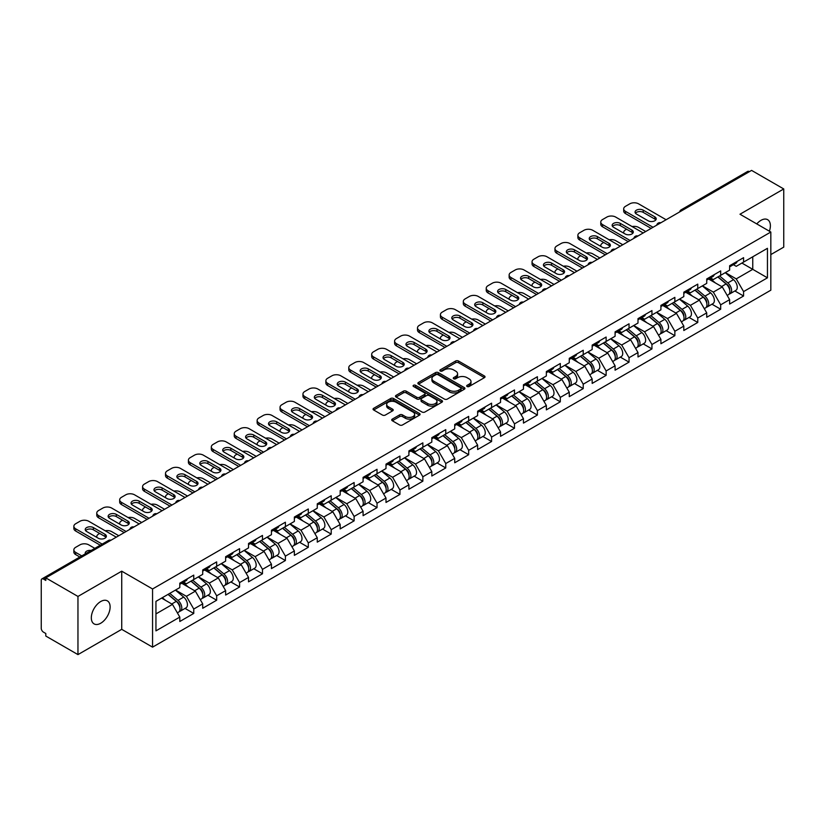 <?xml version="1.0" encoding="UTF-8"?>
<svg xmlns="http://www.w3.org/2000/svg" width="825" height="825" viewBox="0 0 825 825"><rect width="100%" height="100%" fill="white"/><g stroke="black" fill="none" stroke-linecap="round" stroke-linejoin="round"><path stroke-width="1.24" d="M467.094 386.492A1.423 0.825 0 0 0 469.116 386.492L484.43 377.654A2.042 1.176 0 0 0 485.028 376.819A2.042 1.176 0 0 0 484.43 375.983L458.483 361.01A2.042 1.176 0 0 0 455.606 361.01L440.282 369.847A1.423 0.825 0 0 0 439.869 370.435A1.423 0.825 0 0 0 440.282 371.013A1.423 0.825 0 0 0 442.303 371.013L444.283 369.868A6.528 3.764 0 0 1 453.513 369.868L455.678 371.116A6.528 3.764 0 0 1 457.586 373.787A6.528 3.764 0 0 1 455.678 376.448L453.688 377.592A1.423 0.825 0 0 0 453.276 378.17A1.423 0.825 0 0 0 453.688 378.757A1.423 0.825 0 0 0 455.709 378.757L457.689 377.613A6.528 3.764 0 0 1 466.919 377.613L469.085 378.861A6.528 3.764 0 0 1 470.993 381.521A6.528 3.764 0 0 1 469.085 384.182L467.094 385.327A1.423 0.825 0 0 0 466.682 385.914A1.423 0.825 0 0 0 467.094 386.492L467.094 385.327M100.722 601.528A13.293 7.673 -60 0 1 107.374 600.868A13.293 7.673 -60 0 1 109.405 611.521A13.293 7.673 -60 0 1 100.722 623.236A13.293 7.673 -60 0 1 94.081 623.896A13.293 7.673 -60 0 1 92.039 613.243A13.293 7.673 -60 0 1 100.722 601.528M756.773 223.915A13.293 7.673 -60 0 1 760.99 220.337A13.293 7.673 -60 0 1 767.632 219.677A13.293 7.673 -60 0 1 769.385 231.206M392.318 419.1A2.042 1.176 0 0 0 391.72 419.925A2.042 1.176 0 0 0 392.318 420.76L399.599 424.968A2.042 1.176 0 0 0 402.487 424.968L419.492 415.14A2.042 1.176 0 0 0 420.09 414.315A2.042 1.176 0 0 0 419.492 413.48L393.546 398.496A2.042 1.176 0 0 0 390.668 398.496L373.653 408.323A2.042 1.176 0 0 0 373.055 409.148A2.042 1.176 0 0 0 373.653 409.984L382.449 415.058A2.042 1.176 0 0 0 385.327 415.058L392.607 410.86A2.042 1.176 0 0 0 393.205 410.025A2.042 1.176 0 0 0 392.607 409.19L388.245 406.673A5.455 3.145 0 0 1 386.657 404.446A5.455 3.145 0 0 1 390.019 401.538A5.455 3.145 0 0 1 395.959 402.229L413.047 412.088A5.455 3.145 0 0 1 414.635 414.315A5.455 3.145 0 0 1 411.273 417.223A5.455 3.145 0 0 1 405.333 416.543L402.487 414.892A2.042 1.176 0 0 0 399.599 414.892L392.318 419.1L392.318 420.76M121.729 571.178L77.962 596.444L45.798 577.871L751.585 170.393L783.75 188.956L739.984 214.232L770.828 232.031L152.563 588.978L121.729 571.178L121.729 629.341L152.563 647.151L152.563 588.978M444.427 399.083A2.042 1.176 0 0 0 447.315 399.083L464.32 389.266A2.042 1.176 0 0 0 464.918 388.431A2.042 1.176 0 0 0 464.32 387.595L438.374 372.622A2.042 1.176 0 0 0 435.497 372.622L418.481 382.439A2.042 1.176 0 0 0 417.883 383.274A2.042 1.176 0 0 0 418.481 384.099L444.427 399.083M414.078 386.801A1.423 0.825 0 0 1 415.532 387.007L415.532 385.306L441.911 400.537A2.042 1.176 0 0 1 442.509 401.373A2.042 1.176 0 0 1 441.911 402.208L424.896 412.026A2.042 1.176 0 0 1 422.018 412.026L396.072 397.042L396.072 395.381A2.042 1.176 0 0 0 395.474 396.206A2.042 1.176 0 0 0 396.072 397.042M396.072 395.381L403.353 391.174A2.042 1.176 0 0 1 406.23 391.174L416.759 397.248A2.042 1.176 0 0 0 419.636 397.248L424.463 394.463A2.042 1.176 0 0 0 425.061 393.628A2.042 1.176 0 0 0 424.463 392.803L413.511 386.471A1.423 0.825 0 0 1 413.088 385.894A1.423 0.825 0 0 1 413.975 385.131A1.423 0.825 0 0 1 415.532 385.306M152.563 647.151L770.828 290.194L770.828 232.031M185.047 608.417L193.762 613.439L193.762 609.036L186.419 596.32L175.55 590.04M193.762 613.439L179.809 621.493L179.809 617.09L155.946 630.867L155.946 601.363L179.809 587.586L179.809 583.172L193.762 575.118L193.762 579.532L202.713 574.355L202.713 569.951L216.666 561.897L216.666 566.301L225.627 561.134L225.627 556.72L239.58 548.666L239.58 553.08L248.531 547.903L248.531 543.489L262.484 535.435L262.484 539.849L271.446 534.672L271.446 530.269L285.398 522.215L285.398 526.618L294.36 521.452L294.36 517.038L308.302 508.984L308.302 513.397L317.264 508.221L317.264 503.817L331.217 495.763L331.217 500.167L340.178 495L340.178 490.586L354.121 482.532L354.121 486.946L363.082 481.769L363.082 477.366L377.035 469.301L377.035 473.715L385.997 468.548L385.997 464.135L399.939 456.081L399.939 460.484L408.901 455.317L408.901 450.904L422.854 442.85L422.854 447.263L431.815 442.087L431.815 437.683L445.758 429.629L445.758 434.032L454.719 428.866L454.719 424.452L468.672 416.398L468.672 420.812L477.634 415.635L477.634 411.232L491.587 403.177L491.587 407.581L500.538 402.414L500.538 398.001L514.491 389.947L514.491 394.36L523.452 389.183L523.452 384.77L537.405 376.716L537.405 381.129L546.356 375.952L546.356 371.549L560.309 363.495L560.309 367.898L569.271 362.732L569.271 358.318L583.223 350.264L583.223 354.678L592.175 349.501L592.175 345.097L606.127 337.043L606.127 341.447L615.089 336.28L615.089 331.867L629.042 323.812L629.042 328.226L637.993 323.049L637.993 318.646L651.946 310.592L651.946 314.995L660.908 309.829L660.908 305.415L674.86 297.361L674.86 301.764L683.812 296.598L683.812 292.184L697.764 284.13L697.764 288.544L706.726 283.367L706.726 278.963L720.679 270.909L720.679 275.313L729.63 270.146L729.63 265.733L743.583 257.678L743.583 262.092L767.446 248.315L767.446 277.819L743.583 291.596L736.24 278.881L725.371 272.601M734.869 290.978L743.583 296L743.583 291.596M743.583 296L729.63 304.054L729.63 299.65L720.679 304.817L713.336 292.102L702.467 285.832M711.965 304.198L720.679 309.231L720.679 304.817M720.679 309.231L706.726 317.285L706.726 312.881L697.764 318.048L690.422 305.332L679.553 299.052M689.05 317.429L697.764 322.462L697.764 318.048M697.764 322.462L683.812 330.516L683.812 326.102L674.86 331.279L667.518 318.553L656.648 312.283M666.146 330.65L674.86 335.682L674.86 331.279M674.86 335.682L660.908 343.736L660.908 339.333L651.946 344.499L644.603 331.784L633.734 325.514M643.232 343.881L651.946 348.913L651.946 344.499M651.946 348.913L637.993 356.967L637.993 352.553L629.042 357.73L621.699 345.015L610.83 338.735M620.328 357.112L629.042 362.134L629.042 357.73M629.042 362.134L615.089 370.188L615.089 365.784L606.127 370.951L598.785 358.236L587.916 351.966M597.413 370.332L606.127 375.365L606.127 370.951M606.127 375.365L592.175 383.419L592.175 379.005L583.223 384.182L575.881 371.467L565.012 365.186M574.509 383.563L583.223 388.596L583.223 384.182M583.223 388.596L569.271 396.65L569.271 392.236L560.309 397.413L552.967 384.687L542.097 378.417M551.595 396.784L560.309 401.816L560.309 397.413M560.309 401.816L546.356 409.87L546.356 405.467L537.405 410.633L530.062 397.918L519.193 391.638M528.691 410.015L537.405 415.047L537.405 410.633M537.405 415.047L523.452 423.101L523.452 418.688L514.491 423.864L507.148 411.139L496.279 404.869M505.777 423.235L514.491 428.268L514.491 423.864M514.491 428.268L500.538 436.322L500.538 431.918L491.587 437.085L484.234 424.37L473.375 418.1M482.873 436.466L491.587 441.499L491.587 437.085M491.587 441.499L477.634 449.553L477.634 445.139L468.672 450.316L461.33 437.601L450.46 431.32M459.958 449.697L468.672 454.719L468.672 450.316M468.672 454.719L454.719 462.773L454.719 458.37L445.758 463.537L438.415 450.821L427.556 444.551M437.054 462.918L445.758 467.95L445.758 463.537M445.758 467.95L431.815 476.004L431.815 471.601L422.854 476.767L415.511 464.052L404.642 457.772M414.14 476.149L422.854 481.181L422.854 476.767M422.854 481.181L408.901 489.235L408.901 484.822L399.939 489.998L392.597 477.273L381.738 471.003M391.236 489.369L399.939 494.402L399.939 489.998M399.939 494.402L385.997 502.456L385.997 498.052L377.035 503.219L369.693 490.504L358.823 484.234M368.321 502.6L377.035 507.633L377.035 503.219M377.035 507.633L363.082 515.687L363.082 511.273L354.121 516.45L346.778 503.735L335.919 497.454M345.407 515.831L354.121 520.853L354.121 516.45M354.121 520.853L340.178 528.908L340.178 524.504L331.217 529.671L323.874 516.955L313.005 510.685M322.503 529.052L331.217 534.084L331.217 529.671M331.217 534.084L317.264 542.138L317.264 537.725L308.302 542.902L300.96 530.186L290.101 523.906M299.588 542.283L308.302 547.305L308.302 542.902M308.302 547.305L294.36 555.369L294.36 550.956L285.398 556.132L278.056 543.407L267.187 537.137M276.684 555.503L285.398 560.536L285.398 556.132M285.398 560.536L271.446 568.59L271.446 564.187L262.484 569.353L255.142 556.638L244.272 550.357M253.77 568.734L262.484 573.767L262.484 569.353M262.484 573.767L248.531 581.821L248.531 577.407L239.58 582.584L232.237 569.858L221.368 563.588M230.866 581.955L239.58 586.988L239.58 582.584M239.58 586.988L225.627 595.042L225.627 590.638L216.666 595.805L209.323 583.089L198.454 576.819M207.952 595.186L216.666 600.218L216.666 595.805M216.666 600.218L202.713 608.273L202.713 603.859L193.762 609.036M183.573 582.13L186.419 583.77L193.762 579.532M186.419 596.32L195.37 591.143L181.665 583.234M202.713 603.859L195.37 591.143M206.487 568.899L209.323 570.539L216.666 566.301M209.323 583.089L218.285 577.923L204.579 570.003M225.627 590.638L218.285 577.923M229.391 555.679L232.237 557.318L239.58 553.08M232.237 569.858L241.189 564.692L227.483 556.782M248.531 577.407L241.189 564.692M252.306 542.448L255.142 544.087L262.484 539.849M255.142 556.638L264.103 551.461L250.398 543.551M271.446 564.187L264.103 551.461M275.22 529.227L278.056 530.857L285.398 526.618M278.056 543.407L287.007 538.24L273.302 530.32M294.36 550.956L287.007 538.24M298.124 515.996L300.96 517.636L308.302 513.397M300.96 530.186L309.922 525.009L296.216 517.1M317.264 537.725L309.922 525.009M321.038 502.765L323.874 504.405L331.217 500.167M323.874 516.955L332.836 511.789L319.12 503.869M340.178 524.504L332.836 511.789M343.942 489.545L346.778 491.184L354.121 486.946M346.778 503.735L355.74 498.558L342.035 490.648M363.082 511.273L355.74 498.558M366.857 476.314L369.693 477.953L377.035 473.715M369.693 490.504L378.654 485.327L364.939 477.417M385.997 498.052L378.654 485.327M389.761 463.093L392.597 464.733L399.939 460.484M392.597 477.273L401.558 472.106L387.853 464.197M408.901 484.822L401.558 472.106M412.675 449.862L415.511 451.502L422.854 447.263M415.511 464.052L424.473 458.875L410.767 450.966M431.815 471.601L424.473 458.875M435.579 436.631L438.415 438.271L445.758 434.032M438.415 450.821L447.377 445.655L433.672 437.735M454.719 458.37L447.377 445.655M458.494 423.411L461.33 425.05L468.672 420.812M461.33 437.601L470.291 432.424L456.586 424.514M477.634 445.139L470.291 432.424M481.398 410.18L484.234 411.819L491.587 407.581M484.234 424.37L493.195 419.203L479.49 411.283M500.538 431.918L493.195 419.203M504.312 396.959L507.148 398.599L514.491 394.36M507.148 411.139L516.11 405.972L502.404 398.062M523.452 418.688L516.11 405.972M527.216 383.728L530.062 385.368L537.405 381.129M530.062 397.918L539.014 392.741L525.308 384.832M546.356 405.467L539.014 392.741M550.131 370.507L552.967 372.137L560.309 367.898M552.967 384.687L561.928 379.521L548.223 371.601M569.271 392.236L561.928 379.521M573.035 357.277L575.881 358.916L583.223 354.678M575.881 371.467L584.832 366.29L571.127 358.38M592.175 379.005L584.832 366.29M595.949 344.046L598.785 345.685L606.127 341.447M598.785 358.236L607.747 353.069L594.041 345.149M615.089 365.784L607.747 353.069M618.853 330.825L621.699 332.465L629.042 328.226M621.699 345.015L630.651 339.838L616.945 331.928M637.993 352.553L630.651 339.838M641.768 317.594L644.603 319.234L651.946 314.995M644.603 331.784L653.565 326.607L639.86 318.698M660.908 339.333L653.565 326.607M664.672 304.373L667.518 306.013L674.86 301.764M667.518 318.553L676.469 313.387L662.764 305.477M683.812 326.102L676.469 313.387M687.586 291.142L690.422 292.782L697.764 288.544M690.422 305.332L699.383 300.156L685.678 292.246M706.726 312.881L699.383 300.156M710.49 277.912L713.336 279.551L720.679 275.313M713.336 292.102L722.288 286.935L708.582 279.015M729.63 299.65L722.288 286.935M749.389 171.662L682.863 210.076M681.924 210.612A3.114 1.794 120 0 1 682.718 209.983A3.114 1.794 60 0 0 681.151 209.839L747.677 171.425A3.114 1.794 60 0 1 749.234 171.579M733.404 264.691L736.24 266.331L743.583 262.092M736.24 278.881L752.761 269.342L752.761 256.792L767.446 248.315M741.892 263.062L767.446 277.819M770.828 254.585L783.75 247.129L783.75 188.956M77.962 596.444L77.962 654.607L45.798 636.044L45.798 633.497L43.457 632.136A3.114 1.794 -120 0 1 41.25 628.32L41.25 580.336A3.114 1.794 -120 0 1 41.9 578.903A3.114 1.794 -120 0 1 43.457 579.057L45.798 580.418L45.798 577.871M77.962 654.607L121.729 629.341M155.946 613.913L172.466 604.374L161.597 598.094M179.809 617.09L172.466 604.374M467.672 386.698L469.085 385.883A6.528 3.764 0 0 0 470.993 383.223L470.993 381.521M457.586 373.787L457.586 375.478A6.528 3.764 0 0 1 455.678 378.139L454.266 378.953M484.43 375.983L484.43 377.654L458.483 362.701A2.042 1.176 0 0 0 455.606 362.701L440.859 371.219M464.3 389.276L438.374 374.313A2.042 1.176 0 0 0 435.497 374.313L418.512 384.12M460.721 389.008A1.423 0.825 0 0 0 461.134 388.431A1.423 0.825 0 0 0 460.721 387.843L437.941 374.694A1.423 0.825 0 0 0 435.93 374.694L433.837 375.901A6.528 3.764 0 0 0 431.929 378.572A6.528 3.764 0 0 0 433.837 381.233L449.408 390.215A6.528 3.764 0 0 0 458.628 390.215L460.721 389.008L460.721 390.71A1.423 0.825 0 0 0 461.134 390.122L461.134 388.431M431.929 378.572L431.929 380.263A6.528 3.764 0 0 0 433.837 382.924L433.837 381.233M460.721 390.71L458.628 391.916A6.528 3.764 0 0 1 449.408 391.916L433.837 382.924M396.093 397.062L403.353 392.875L403.353 391.174M425.061 393.628L425.061 395.33A2.042 1.176 0 0 1 424.463 396.155L419.636 398.949A2.042 1.176 0 0 1 416.759 398.949L406.23 392.875A2.042 1.176 0 0 0 403.353 392.875M415.532 387.007L441.88 402.218M427.67 403.559A5.455 3.145 0 0 0 433.62 404.24A5.455 3.145 0 0 0 436.982 401.332A5.455 3.145 0 0 0 435.383 399.104L429.371 395.629A2.042 1.176 0 0 0 426.484 395.629L421.657 398.413A2.042 1.176 0 0 0 421.059 399.248A2.042 1.176 0 0 0 421.657 400.084L427.67 403.559L427.67 405.25A5.455 3.145 0 0 0 433.62 405.931A5.455 3.145 0 0 0 436.982 403.023L436.982 401.332M421.059 399.248L421.059 400.94A2.042 1.176 0 0 0 421.657 401.775L421.657 400.084M427.67 405.25L421.657 401.775M414.635 414.315L414.635 416.006A5.455 3.145 0 0 1 411.273 418.914A5.455 3.145 0 0 1 405.333 418.234L402.487 416.594A2.042 1.176 0 0 0 399.599 416.594L392.349 420.781M386.657 404.446L386.657 406.147A5.455 3.145 0 0 0 388.245 408.375L388.245 406.673M392.607 409.19L392.607 410.86L388.245 408.375M419.461 415.161L393.546 400.197A2.042 1.176 0 0 0 390.668 400.197L373.684 410.004M727.887 285.244L726.856 284.656M729.197 293.978A6.858 3.96 -120 0 0 730.197 293.669A6.858 3.96 -120 0 0 731.424 288.884A6.858 3.96 -120 0 0 727.856 282.913L719.596 275.942M730.197 293.669L735.848 290.41A6.858 3.96 -120 0 0 737.086 285.615A6.858 3.96 -120 0 0 733.518 279.654L725.247 272.673M717.998 276.86L727.433 284.811A4.156 2.403 60 0 1 729.671 289.936M645.707 231.526L638.581 227.411A6.229 3.599 0 0 0 632.115 226.566M626.618 229.237L625.515 229.876A6.229 3.599 0 0 0 623.69 232.413A6.229 3.599 0 0 0 623.855 233.238M727.186 295.412L728.434 294.69A6.858 3.96 -120 0 0 729.671 289.905A6.858 3.96 -120 0 0 726.093 283.934L717.833 276.963M715.45 282.985L709.871 278.272M635.456 213.211A4.775 2.753 180 0 1 643.211 212.365L654.813 219.058A4.775 2.753 180 0 1 655.813 219.904M651.142 228.391L625.515 213.593A6.229 3.599 180 0 1 623.69 211.045L623.69 208.849A6.229 3.599 0 0 0 625.515 211.386L625.515 213.593M731.476 264.67A6.858 3.96 60 0 1 730.197 266.537A6.858 3.96 60 0 1 729.63 266.774M737.127 261.412A6.858 3.96 60 0 1 735.848 263.278L730.197 266.537M623.69 208.849A6.229 3.599 0 0 1 625.515 206.302L629.774 203.837A6.229 3.599 0 0 1 638.581 203.837L666.115 219.739M653.049 227.287L625.515 211.386M643.211 210.158L654.813 216.851A4.775 2.753 180 0 1 656.215 218.811A4.775 2.753 180 0 1 653.266 221.358A4.775 2.753 180 0 1 648.058 220.76L636.457 214.057A4.775 2.753 180 0 1 635.054 212.108A4.775 2.753 180 0 1 638.003 209.56A4.775 2.753 180 0 1 643.211 210.158L643.211 212.365M704.973 298.475L703.952 297.877M706.293 307.209A6.858 3.96 -120 0 0 707.283 306.9A6.858 3.96 -120 0 0 708.52 302.115A6.858 3.96 -120 0 0 704.952 296.144L696.682 289.162M707.283 306.9L712.944 303.631A6.858 3.96 -120 0 0 714.172 298.846A6.858 3.96 -120 0 0 710.603 292.875L702.343 285.904M695.093 290.091L704.519 298.042A4.156 2.403 60 0 1 706.767 303.157M622.792 244.747L615.677 240.642A6.229 3.599 0 0 0 609.211 239.786M603.704 242.457L602.601 243.097A6.229 3.599 0 0 0 600.775 245.644A6.229 3.599 0 0 0 600.94 246.458M704.282 308.632L705.53 307.921A6.858 3.96 -120 0 0 706.757 303.126A6.858 3.96 -120 0 0 703.189 297.155L694.918 290.183M692.536 296.206L686.957 291.503M682.069 311.695L681.038 311.108M683.378 320.44A6.858 3.96 -120 0 0 684.379 320.131A6.858 3.96 -120 0 0 685.606 315.336A6.858 3.96 -120 0 0 682.038 309.365L673.778 302.393M684.379 320.131L690.03 316.862A6.858 3.96 -120 0 0 691.268 312.077A6.858 3.96 -120 0 0 687.699 306.106L679.429 299.124M672.179 303.311L681.615 311.262A4.156 2.403 60 0 1 683.853 316.387M599.888 257.978L592.762 253.863A6.229 3.599 0 0 0 586.297 253.017M580.8 255.688L579.697 256.327A6.229 3.599 0 0 0 577.871 258.864A6.229 3.599 0 0 0 578.036 259.689M681.368 321.863L682.615 321.142A6.858 3.96 -120 0 0 683.842 316.357A6.858 3.96 -120 0 0 680.274 310.386L672.014 303.414M669.632 309.437L664.053 304.724M659.154 324.926L658.133 324.328M660.474 333.661A6.858 3.96 -120 0 0 661.464 333.352A6.858 3.96 -120 0 0 662.702 328.567A6.858 3.96 -120 0 0 659.134 322.596L650.863 315.624M661.464 333.352L667.126 330.093A6.858 3.96 -120 0 0 668.353 325.298A6.858 3.96 -120 0 0 664.785 319.327L656.525 312.355M649.275 316.542L658.701 324.493A4.156 2.403 60 0 1 660.949 329.608M576.974 271.208L569.858 267.094A6.229 3.599 0 0 0 563.393 266.238M557.886 268.919L556.782 269.548A6.229 3.599 0 0 0 554.957 272.095A6.229 3.599 0 0 0 555.122 272.92M658.453 335.094L659.711 334.373A6.858 3.96 -120 0 0 660.938 329.577A6.858 3.96 -120 0 0 657.37 323.606L649.1 316.635M646.717 322.657L641.138 317.955M636.25 338.147L635.219 337.559M637.56 346.892A6.858 3.96 -120 0 0 638.56 346.582A6.858 3.96 -120 0 0 639.788 341.787A6.858 3.96 -120 0 0 636.219 335.816L627.959 328.845M638.56 346.582L644.212 343.313A6.858 3.96 -120 0 0 645.449 338.528A6.858 3.96 -120 0 0 641.871 332.558L633.61 325.586M626.361 329.763L635.797 337.724A4.156 2.403 60 0 1 638.034 342.839M554.07 284.429L546.944 280.314A6.229 3.599 0 0 0 540.478 279.469M534.982 282.14L533.878 282.779A6.229 3.599 0 0 0 532.053 285.316A6.229 3.599 0 0 0 532.218 286.141M635.549 348.315L636.797 347.593A6.858 3.96 -120 0 0 638.024 342.808A6.858 3.96 -120 0 0 634.456 336.837L626.196 329.866M623.813 335.888L618.234 331.186M613.336 351.378L612.315 350.78M614.656 360.113A6.858 3.96 -120 0 0 615.646 359.803A6.858 3.96 -120 0 0 616.883 355.018A6.858 3.96 -120 0 0 613.315 349.047L605.045 342.076M615.646 359.803L621.308 356.544A6.858 3.96 -120 0 0 622.535 351.749A6.858 3.96 -120 0 0 618.967 345.778L610.696 338.807M603.457 342.994L612.882 350.945A4.156 2.403 60 0 1 615.13 356.06M531.156 297.66L524.04 293.545A6.229 3.599 0 0 0 517.574 292.689M512.067 295.371L510.964 296A6.229 3.599 0 0 0 509.138 298.547A6.229 3.599 0 0 0 509.303 299.372M612.635 361.546L613.882 360.824A6.858 3.96 -120 0 0 615.12 356.039A6.858 3.96 -120 0 0 611.552 350.068L603.281 343.087M600.899 349.119L595.32 344.407M612.542 226.442A4.775 2.753 180 0 1 620.297 225.586L631.898 232.289A4.775 2.753 180 0 1 632.899 233.135M628.227 241.612L602.601 226.823A6.229 3.599 180 0 1 600.775 224.276L600.775 222.069A6.229 3.599 0 0 0 602.601 224.617L602.601 226.823M708.562 277.901A6.858 3.96 60 0 1 707.283 279.768A6.858 3.96 60 0 1 706.726 280.005M714.213 274.632A6.858 3.96 60 0 1 712.944 276.499L707.283 279.768M600.775 222.069A6.229 3.599 0 0 1 602.601 219.522L606.86 217.068A6.229 3.599 0 0 1 615.677 217.068L643.211 232.97M630.135 240.508L602.601 224.617M620.297 223.389L631.898 230.082A4.775 2.753 180 0 1 633.301 232.031A4.775 2.753 180 0 1 630.352 234.578A4.775 2.753 180 0 1 625.144 233.98L613.542 227.287A4.775 2.753 180 0 1 612.15 225.338A4.775 2.753 180 0 1 615.099 222.791A4.775 2.753 180 0 1 620.297 223.389L620.297 225.586M589.638 239.662A4.775 2.753 180 0 1 597.393 238.817L608.994 245.51A4.775 2.753 180 0 1 609.995 246.366M605.323 254.843L579.697 240.044A6.229 3.599 180 0 1 577.871 237.497L577.871 235.3A6.229 3.599 0 0 0 579.697 237.837L579.697 240.044M685.658 291.122A6.858 3.96 60 0 1 684.379 292.999A6.858 3.96 60 0 1 683.812 293.226M691.309 287.863A6.858 3.96 60 0 1 690.03 289.73L684.379 292.999M577.871 235.3A6.229 3.599 0 0 1 579.697 232.753L583.956 230.299A6.229 3.599 0 0 1 592.762 230.299L620.297 246.19M607.231 253.739L579.697 237.837M597.393 236.61L608.994 243.313A4.775 2.753 180 0 1 610.387 245.262A4.775 2.753 180 0 1 607.447 247.809A4.775 2.753 180 0 1 602.24 247.211L590.638 240.508A4.775 2.753 180 0 1 589.236 238.559A4.775 2.753 180 0 1 592.185 236.012A4.775 2.753 180 0 1 597.393 236.61L597.393 238.817M566.723 252.893A4.775 2.753 180 0 1 574.478 252.037L586.08 258.741A4.775 2.753 180 0 1 587.08 259.586M582.409 268.063L556.782 253.275A6.229 3.599 180 0 1 554.957 250.728L554.957 248.521A6.229 3.599 0 0 0 556.782 251.068L556.782 253.275M662.743 304.353A6.858 3.96 60 0 1 661.464 306.219A6.858 3.96 60 0 1 660.908 306.457M668.394 301.094A6.858 3.96 60 0 1 667.126 302.961L661.464 306.219M554.957 248.521A6.229 3.599 0 0 1 556.782 245.984L561.041 243.519A6.229 3.599 0 0 1 569.858 243.519L597.393 259.421M584.317 266.96L556.782 251.068M574.478 249.841L586.08 256.534A4.775 2.753 180 0 1 587.482 258.483A4.775 2.753 180 0 1 584.533 261.03A4.775 2.753 180 0 1 579.325 260.432L567.724 253.739A4.775 2.753 180 0 1 566.332 251.79A4.775 2.753 180 0 1 569.271 249.243A4.775 2.753 180 0 1 574.478 249.841L574.478 252.037M543.819 266.114A4.775 2.753 180 0 1 551.574 265.268L563.176 271.972A4.775 2.753 180 0 1 564.176 272.817M559.505 281.294L533.878 266.496A6.229 3.599 180 0 1 532.053 263.959L532.053 261.752A6.229 3.599 0 0 0 533.878 264.289L533.878 266.496M639.839 317.584A6.858 3.96 60 0 1 638.56 319.45A6.858 3.96 60 0 1 637.993 319.677M645.49 314.315A6.858 3.96 60 0 1 644.212 316.181L638.56 319.45M532.053 261.752A6.229 3.599 0 0 1 533.878 259.205L538.137 256.75A6.229 3.599 0 0 1 546.944 256.75L574.478 272.642M561.413 280.191L533.878 264.289M551.574 263.062L563.176 269.765A4.775 2.753 180 0 1 564.568 271.714A4.775 2.753 180 0 1 561.619 274.261A4.775 2.753 180 0 1 556.421 273.663L544.82 266.96A4.775 2.753 180 0 1 543.417 265.011A4.775 2.753 180 0 1 546.367 262.463A4.775 2.753 180 0 1 551.574 263.062L551.574 265.268M520.905 279.345A4.775 2.753 180 0 1 528.66 278.499L540.262 285.192A4.775 2.753 180 0 1 541.262 286.038M536.59 294.525L510.964 279.727A6.229 3.599 180 0 1 509.138 277.179L509.138 274.972A6.229 3.599 0 0 0 510.964 277.52L510.964 279.727M616.925 330.804A6.858 3.96 60 0 1 615.646 332.671A6.858 3.96 60 0 1 615.089 332.908M622.576 327.546A6.858 3.96 60 0 1 621.308 329.412L615.646 332.671M509.138 274.972A6.229 3.599 0 0 1 510.964 272.436L515.223 269.971A6.229 3.599 0 0 1 524.04 269.971L551.574 285.873M538.498 293.422L510.964 277.52M528.66 276.293L540.262 282.985A4.775 2.753 180 0 1 541.664 284.934A4.775 2.753 180 0 1 538.715 287.492A4.775 2.753 180 0 1 533.507 286.894L521.905 280.191A4.775 2.753 180 0 1 520.513 278.242A4.775 2.753 180 0 1 523.452 275.694A4.775 2.753 180 0 1 528.66 276.293L528.66 278.499M590.432 364.609L589.401 364.011M591.742 373.343A6.858 3.96 -120 0 0 592.742 373.034A6.858 3.96 -120 0 0 593.969 368.239A6.858 3.96 -120 0 0 590.401 362.278L582.141 355.297M592.742 373.034L598.393 369.765A6.858 3.96 -120 0 0 599.631 364.98A6.858 3.96 -120 0 0 596.052 359.009L587.792 352.038M580.542 356.214L589.978 364.176A4.156 2.403 60 0 1 592.216 369.291M508.252 310.881L501.126 306.776A6.229 3.599 0 0 0 494.66 305.92M489.163 308.591L488.06 309.231A6.229 3.599 0 0 0 486.234 311.778A6.229 3.599 0 0 0 486.399 312.593M589.731 374.767L590.978 374.055A6.858 3.96 -120 0 0 592.206 369.26A6.858 3.96 -120 0 0 588.637 363.289L580.377 356.317M577.995 362.34L572.416 357.637M498.001 292.566A4.775 2.753 180 0 1 505.756 291.72L517.357 298.423A4.775 2.753 180 0 1 518.358 299.269M513.686 307.746L488.06 292.947A6.229 3.599 180 0 1 486.234 290.41L486.234 288.203A6.229 3.599 0 0 0 488.06 290.751L488.06 292.947M594.021 344.035A6.858 3.96 60 0 1 592.742 345.902A6.858 3.96 60 0 1 592.175 346.129M599.672 340.766A6.858 3.96 60 0 1 598.393 342.633L592.742 345.902M486.234 288.203A6.229 3.599 0 0 1 488.06 285.656L492.319 283.202A6.229 3.599 0 0 1 501.126 283.202L528.66 299.093M515.594 306.642L488.06 290.751M505.756 289.513L517.357 296.216A4.775 2.753 180 0 1 518.75 298.165A4.775 2.753 180 0 1 515.8 300.713A4.775 2.753 180 0 1 510.603 300.114L499.001 293.422A4.775 2.753 180 0 1 497.599 291.472A4.775 2.753 180 0 1 500.548 288.915A4.775 2.753 180 0 1 505.756 289.513L505.756 291.72M567.518 377.829L566.497 377.242M568.837 386.564A6.858 3.96 -120 0 0 569.827 386.255A6.858 3.96 -120 0 0 571.065 381.47A6.858 3.96 -120 0 0 567.497 375.499L559.226 368.528M569.827 386.255L575.489 382.996A6.858 3.96 -120 0 0 576.716 378.211A6.858 3.96 -120 0 0 573.148 372.24L564.877 365.258M557.638 369.445L567.064 377.396A4.156 2.403 60 0 1 569.312 382.522M485.337 324.112L478.222 319.997A6.229 3.599 0 0 0 471.756 319.151M466.249 321.822L465.145 322.462A6.229 3.599 0 0 0 463.32 324.998A6.229 3.599 0 0 0 463.485 325.823M566.816 387.998L568.064 387.276A6.858 3.96 -120 0 0 569.302 382.491A6.858 3.96 -120 0 0 565.733 376.52L557.463 369.548M555.081 375.571L549.502 370.858M475.087 305.797A4.775 2.753 180 0 1 482.842 304.951L494.443 311.644A4.775 2.753 180 0 1 495.443 312.5M490.772 320.977L465.145 306.178A6.229 3.599 180 0 1 463.32 303.631L463.32 301.434A6.229 3.599 0 0 0 465.145 303.971L465.145 306.178M571.106 357.256A6.858 3.96 60 0 1 569.827 359.123A6.858 3.96 60 0 1 569.271 359.36M576.757 353.997A6.858 3.96 60 0 1 575.489 355.864L569.827 359.123M463.32 301.434A6.229 3.599 0 0 1 465.145 298.887L469.404 296.433A6.229 3.599 0 0 1 478.222 296.433L505.756 312.324M492.68 319.873L465.145 303.971M482.842 302.744L494.443 309.447A4.775 2.753 180 0 1 495.846 311.396A4.775 2.753 180 0 1 492.896 313.943A4.775 2.753 180 0 1 487.688 313.345L476.087 306.642A4.775 2.753 180 0 1 474.684 304.693A4.775 2.753 180 0 1 477.634 302.146A4.775 2.753 180 0 1 482.842 302.744L482.842 304.951M544.613 391.06L543.582 390.462M545.923 399.795A6.858 3.96 -120 0 0 546.923 399.486A6.858 3.96 -120 0 0 548.151 394.701A6.858 3.96 -120 0 0 544.583 388.73L536.322 381.758M546.923 399.486L552.575 396.217A6.858 3.96 -120 0 0 553.812 391.432A6.858 3.96 -120 0 0 550.234 385.461L541.973 378.489M534.724 382.676L544.16 390.627A4.156 2.403 60 0 1 546.398 395.742M462.433 337.332L455.307 333.228A6.229 3.599 0 0 0 448.841 332.372M443.345 335.043L442.241 335.682A6.229 3.599 0 0 0 440.416 338.229A6.229 3.599 0 0 0 440.581 339.054M543.912 401.228L545.16 400.507A6.858 3.96 -120 0 0 546.387 395.711A6.858 3.96 -120 0 0 542.819 389.74L534.559 382.769M532.177 388.792L526.597 384.089M452.183 319.028A4.775 2.753 180 0 1 459.938 318.172L471.539 324.875A4.775 2.753 180 0 1 472.539 325.72M467.868 334.197L442.241 319.409A6.229 3.599 180 0 1 440.416 316.862L440.416 314.655A6.229 3.599 0 0 0 442.241 317.202L442.241 319.409M548.202 370.487A6.858 3.96 60 0 1 546.923 372.353A6.858 3.96 60 0 1 546.356 372.591M553.853 367.218A6.858 3.96 60 0 1 552.575 369.095L546.923 372.353M440.416 314.655A6.229 3.599 0 0 1 442.241 312.118L446.5 309.653A6.229 3.599 0 0 1 455.307 309.653L482.842 325.555M469.776 333.094L442.241 317.202M459.938 315.975L471.539 322.668A4.775 2.753 180 0 1 472.931 324.617A4.775 2.753 180 0 1 469.982 327.164A4.775 2.753 180 0 1 464.784 326.566L453.183 319.873A4.775 2.753 180 0 1 451.78 317.924A4.775 2.753 180 0 1 454.73 315.377A4.775 2.753 180 0 1 459.938 315.975L459.938 318.172M521.699 404.281L520.678 403.693M523.019 413.026A6.858 3.96 -120 0 0 524.009 412.717A6.858 3.96 -120 0 0 525.247 407.921A6.858 3.96 -120 0 0 521.678 401.95L513.408 394.979M524.009 412.717L529.671 409.448A6.858 3.96 -120 0 0 530.898 404.662A6.858 3.96 -120 0 0 527.33 398.692L519.059 391.72M511.82 395.897L521.245 403.858A4.156 2.403 60 0 1 523.483 408.973M439.519 350.563L432.403 346.448A6.229 3.599 0 0 0 425.937 345.603M420.43 348.274L419.327 348.913A6.229 3.599 0 0 0 417.502 351.45A6.229 3.599 0 0 0 417.667 352.275M520.998 414.449L522.246 413.727A6.858 3.96 -120 0 0 523.483 408.942A6.858 3.96 -120 0 0 519.915 402.971L511.644 396M509.262 402.022L503.683 397.32M429.268 332.248A4.775 2.753 180 0 1 437.023 331.403L448.625 338.095A4.775 2.753 180 0 1 449.625 338.951M444.953 347.428L419.327 332.63A6.229 3.599 180 0 1 417.502 330.093L417.502 327.886A6.229 3.599 0 0 0 419.327 330.423L419.327 332.63M525.288 383.718A6.858 3.96 60 0 1 524.009 385.584A6.858 3.96 60 0 1 523.452 385.811M530.939 380.449A6.858 3.96 60 0 1 529.671 382.315L524.009 385.584M417.502 327.886A6.229 3.599 0 0 1 419.327 325.339L423.586 322.884A6.229 3.599 0 0 1 432.403 322.884L459.938 338.776M446.861 346.325L419.327 330.423M437.023 329.196L448.625 335.899A4.775 2.753 180 0 1 450.027 337.848A4.775 2.753 180 0 1 447.078 340.395A4.775 2.753 180 0 1 441.87 339.797L430.268 333.094A4.775 2.753 180 0 1 428.866 331.145A4.775 2.753 180 0 1 431.815 328.597A4.775 2.753 180 0 1 437.023 329.196L437.023 331.403M498.795 417.512L497.764 416.914M500.105 426.247A6.858 3.96 -120 0 0 501.105 425.937A6.858 3.96 -120 0 0 502.332 421.152A6.858 3.96 -120 0 0 498.764 415.181L490.504 408.21M501.105 425.937L506.756 422.678A6.858 3.96 -120 0 0 507.983 417.883A6.858 3.96 -120 0 0 504.415 411.912L496.155 404.941M488.905 409.128L498.341 417.079A4.156 2.403 60 0 1 500.579 422.194M416.615 363.794L409.489 359.679A6.229 3.599 0 0 0 403.023 358.823M397.516 361.505L396.423 362.134A6.229 3.599 0 0 0 394.597 364.681A6.229 3.599 0 0 0 394.762 365.506M498.094 427.68L499.342 426.958A6.858 3.96 -120 0 0 500.569 422.163A6.858 3.96 -120 0 0 497.001 416.202L488.74 409.221M486.358 415.243L480.779 410.541M406.364 345.479A4.775 2.753 180 0 1 414.119 344.633L425.721 351.326A4.775 2.753 180 0 1 426.721 352.172M422.049 360.649L396.423 345.861A6.229 3.599 180 0 1 394.597 343.313L394.597 341.107A6.229 3.599 0 0 0 396.423 343.654L396.423 345.861M502.373 396.938A6.858 3.96 60 0 1 501.105 398.805A6.858 3.96 60 0 1 500.538 399.042M508.035 393.68A6.858 3.96 60 0 1 506.756 395.546L501.105 398.805M394.597 341.107A6.229 3.599 0 0 1 396.423 338.57L400.682 336.105A6.229 3.599 0 0 1 409.489 336.105L437.023 352.007M423.957 359.556L396.423 343.654M414.119 342.427L425.721 349.119A4.775 2.753 180 0 1 427.113 351.068A4.775 2.753 180 0 1 424.163 353.616A4.775 2.753 180 0 1 418.966 353.017L407.364 346.325A4.775 2.753 180 0 1 405.962 344.376A4.775 2.753 180 0 1 408.911 341.828A4.775 2.753 180 0 1 414.119 342.427L414.119 344.633M475.881 430.743L474.86 430.145M477.201 439.478A6.858 3.96 -120 0 0 478.191 439.168A6.858 3.96 -120 0 0 479.428 434.373A6.858 3.96 -120 0 0 475.86 428.402L467.589 421.431M478.191 439.168L483.852 435.899A6.858 3.96 -120 0 0 485.079 431.114A6.858 3.96 -120 0 0 481.511 425.143L473.241 418.172M466.001 422.348L475.427 430.31A4.156 2.403 60 0 1 477.665 435.425M393.7 377.015L386.585 372.9A6.229 3.599 0 0 0 380.108 372.054M374.612 374.725L373.508 375.365A6.229 3.599 0 0 0 371.683 377.912A6.229 3.599 0 0 0 371.848 378.727M475.179 440.901L476.427 440.179A6.858 3.96 -120 0 0 477.665 435.394A6.858 3.96 -120 0 0 474.097 429.423L465.826 422.452M463.444 428.474L457.865 423.772M383.45 358.7A4.775 2.753 180 0 1 391.205 357.854L402.806 364.557A4.775 2.753 180 0 1 403.807 365.403M399.135 373.88L373.508 359.081A6.229 3.599 180 0 1 371.683 356.544L371.683 354.338A6.229 3.599 0 0 0 373.508 356.885L373.508 359.081M479.469 410.169A6.858 3.96 60 0 1 478.191 412.036A6.858 3.96 60 0 1 477.634 412.263M485.121 406.9A6.858 3.96 60 0 1 483.852 408.767L478.191 412.036M371.683 354.338A6.229 3.599 0 0 1 373.508 351.79L377.767 349.336A6.229 3.599 0 0 1 386.585 349.336L414.119 365.228M401.043 372.776L373.508 356.885M391.205 355.647L402.806 362.35A4.775 2.753 180 0 1 404.209 364.299A4.775 2.753 180 0 1 401.259 366.847A4.775 2.753 180 0 1 396.052 366.248L384.45 359.556A4.775 2.753 180 0 1 383.048 357.596A4.775 2.753 180 0 1 385.997 355.049A4.775 2.753 180 0 1 391.205 355.647L391.205 357.854M452.977 443.963L451.945 443.376M454.286 452.698A6.858 3.96 -120 0 0 455.287 452.389A6.858 3.96 -120 0 0 456.514 447.604A6.858 3.96 -120 0 0 452.946 441.633L444.685 434.662M455.287 452.389L460.938 449.13A6.858 3.96 -120 0 0 462.165 444.335A6.858 3.96 -120 0 0 458.597 438.364L450.337 431.392M443.087 435.579L452.512 443.53A4.156 2.403 60 0 1 454.761 448.656M370.796 390.246L363.67 386.131A6.229 3.599 0 0 0 357.204 385.285M351.698 387.956L350.604 388.596A6.229 3.599 0 0 0 348.779 391.132A6.229 3.599 0 0 0 348.944 391.957M452.275 454.132L453.523 453.41A6.858 3.96 -120 0 0 454.75 448.625A6.858 3.96 -120 0 0 451.182 442.654L442.922 435.672M440.54 441.705L434.961 436.992M360.535 371.931A4.775 2.753 180 0 1 368.301 371.085L379.902 377.778A4.775 2.753 180 0 1 380.903 378.623M376.231 387.111L350.604 372.312A6.229 3.599 180 0 1 348.779 369.765L348.779 367.558A6.229 3.599 0 0 0 350.604 370.105L350.604 372.312M456.555 423.39A6.858 3.96 60 0 1 455.287 425.257A6.858 3.96 60 0 1 454.719 425.494M462.217 420.131A6.858 3.96 60 0 1 460.938 421.998L455.287 425.257M348.779 367.558A6.229 3.599 0 0 1 350.604 365.021L354.863 362.557A6.229 3.599 0 0 1 363.67 362.557L391.205 378.458M378.139 386.007L350.604 370.105M368.301 368.878L379.902 375.571A4.775 2.753 180 0 1 381.294 377.53A4.775 2.753 180 0 1 378.345 380.077A4.775 2.753 180 0 1 373.147 379.479L361.546 372.776A4.775 2.753 180 0 1 360.143 370.827A4.775 2.753 180 0 1 363.093 368.28A4.775 2.753 180 0 1 368.301 368.878L368.301 371.085M430.062 457.194L429.041 456.596M431.382 465.929A6.858 3.96 -120 0 0 432.372 465.62A6.858 3.96 -120 0 0 433.61 460.835A6.858 3.96 -120 0 0 430.042 454.864L421.771 447.882M432.372 465.62L438.023 462.351A6.858 3.96 -120 0 0 439.261 457.566A6.858 3.96 -120 0 0 435.693 451.595L427.422 444.623M420.183 448.81L429.608 456.761A4.156 2.403 60 0 1 431.846 461.876M347.882 403.466L340.766 399.362A6.229 3.599 0 0 0 334.29 398.506M328.793 401.177L327.69 401.816A6.229 3.599 0 0 0 325.865 404.363A6.229 3.599 0 0 0 326.03 405.178M429.361 467.352L430.609 466.641A6.858 3.96 -120 0 0 431.846 461.845A6.858 3.96 -120 0 0 428.278 455.874L420.007 448.903M417.625 454.926L412.046 450.223M337.631 385.151A4.775 2.753 180 0 1 345.386 384.306L356.988 391.009A4.775 2.753 180 0 1 357.988 391.854M353.317 400.331L327.69 385.533A6.229 3.599 180 0 1 325.865 382.996L325.865 380.789A6.229 3.599 0 0 0 327.69 383.336L327.69 385.533M433.651 436.621A6.858 3.96 60 0 1 432.372 438.488A6.858 3.96 60 0 1 431.815 438.714M439.302 433.352A6.858 3.96 60 0 1 438.023 435.218L432.372 438.488M325.865 380.789A6.229 3.599 0 0 1 327.69 378.242L331.949 375.787A6.229 3.599 0 0 1 340.766 375.787L368.301 391.689M355.224 399.228L327.69 383.336M345.386 382.109L356.988 388.802A4.775 2.753 180 0 1 358.39 390.751A4.775 2.753 180 0 1 355.441 393.298A4.775 2.753 180 0 1 350.233 392.7L338.632 386.007A4.775 2.753 180 0 1 337.229 384.058A4.775 2.753 180 0 1 340.178 381.511A4.775 2.753 180 0 1 345.386 382.109L345.386 384.306M407.158 470.415L406.127 469.827M408.468 479.15A6.858 3.96 -120 0 0 409.468 478.851A6.858 3.96 -120 0 0 410.695 474.055A6.858 3.96 -120 0 0 407.127 468.084L398.867 461.113M409.468 478.851L415.119 475.582A6.858 3.96 -120 0 0 416.347 470.797A6.858 3.96 -120 0 0 412.778 464.826L404.518 457.844M397.268 462.031L406.694 469.982A4.156 2.403 60 0 1 408.942 475.107M324.978 416.697L317.852 412.582A6.229 3.599 0 0 0 311.386 411.737M305.879 414.408L304.786 415.047A6.229 3.599 0 0 0 302.961 417.584A6.229 3.599 0 0 0 303.126 418.409M406.457 480.583L407.705 479.861A6.858 3.96 -120 0 0 408.932 475.076A6.858 3.96 -120 0 0 405.364 469.105L397.103 462.134M394.721 468.157L389.142 463.444M314.717 398.382A4.775 2.753 180 0 1 322.482 397.537L334.084 404.229A4.775 2.753 180 0 1 335.084 405.085M330.412 413.562L304.786 398.764A6.229 3.599 180 0 1 302.961 396.217L302.961 394.02A6.229 3.599 0 0 0 304.786 396.557L304.786 398.764M410.737 449.842A6.858 3.96 60 0 1 409.468 451.718A6.858 3.96 60 0 1 408.901 451.945M416.398 446.583A6.858 3.96 60 0 1 415.119 448.449L409.468 451.718M302.961 394.02A6.229 3.599 0 0 1 304.786 391.473L309.045 389.018A6.229 3.599 0 0 1 317.852 389.018L345.386 404.91M332.32 412.459L304.786 396.557M322.482 395.33L334.084 402.033A4.775 2.753 180 0 1 335.476 403.982A4.775 2.753 180 0 1 332.527 406.529A4.775 2.753 180 0 1 327.329 405.931L315.728 399.228A4.775 2.753 180 0 1 314.325 397.279A4.775 2.753 180 0 1 317.274 394.732A4.775 2.753 180 0 1 322.482 395.33L322.482 397.537M384.244 483.646L383.213 483.048M385.564 492.381A6.858 3.96 -120 0 0 386.554 492.071A6.858 3.96 -120 0 0 387.791 487.286A6.858 3.96 -120 0 0 384.223 481.315L375.952 474.344M386.554 492.071L392.205 488.812A6.858 3.96 -120 0 0 393.442 484.017A6.858 3.96 -120 0 0 389.874 478.046L381.604 471.075M374.364 475.262L383.79 483.213A4.156 2.403 60 0 1 386.028 488.328M302.063 429.928L294.938 425.813A6.229 3.599 0 0 0 288.472 424.957M282.975 427.639L281.872 428.268A6.229 3.599 0 0 0 280.046 430.815A6.229 3.599 0 0 0 280.211 431.64M383.543 493.814L384.79 493.092A6.858 3.96 -120 0 0 386.028 488.297A6.858 3.96 -120 0 0 382.46 482.326L374.189 475.355M371.807 481.377L366.228 476.675M291.813 411.613A4.775 2.753 180 0 1 299.568 410.757L311.169 417.46A4.775 2.753 180 0 1 312.17 418.306M307.498 426.783L281.872 411.995A6.229 3.599 180 0 1 280.046 409.448L280.046 407.241A6.229 3.599 0 0 0 281.872 409.788L281.872 411.995M387.832 463.073A6.858 3.96 60 0 1 386.554 464.939A6.858 3.96 60 0 1 385.997 465.176M393.484 459.803A6.858 3.96 60 0 1 392.205 461.68L386.554 464.939M280.046 407.241A6.229 3.599 0 0 1 281.872 404.704L286.131 402.239A6.229 3.599 0 0 1 294.938 402.239L322.482 418.141M309.406 425.679L281.872 409.788M299.568 408.561L311.169 415.253A4.775 2.753 180 0 1 312.572 417.202A4.775 2.753 180 0 1 309.623 419.75A4.775 2.753 180 0 1 304.415 419.152L292.813 412.459A4.775 2.753 180 0 1 291.411 410.51A4.775 2.753 180 0 1 294.36 407.963A4.775 2.753 180 0 1 299.568 408.561L299.568 410.757M361.34 496.867L360.308 496.279M362.649 505.612A6.858 3.96 -120 0 0 363.65 505.302A6.858 3.96 -120 0 0 364.877 500.507A6.858 3.96 -120 0 0 361.309 494.536L353.048 487.565M363.65 505.302L369.301 502.033A6.858 3.96 -120 0 0 370.528 497.248A6.858 3.96 -120 0 0 366.96 491.277L358.7 484.306M351.45 488.483L360.876 496.444A4.156 2.403 60 0 1 363.124 501.559M279.159 443.149L272.033 439.034A6.229 3.599 0 0 0 265.567 438.188M260.061 440.859L258.968 441.499A6.229 3.599 0 0 0 257.142 444.036A6.229 3.599 0 0 0 257.307 444.861M360.638 507.035L361.886 506.313A6.858 3.96 -120 0 0 363.113 501.528A6.858 3.96 -120 0 0 359.545 495.557L351.285 488.586M348.903 494.608L343.324 489.906M268.898 424.834A4.775 2.753 180 0 1 276.664 423.988L288.265 430.691A4.775 2.753 180 0 1 289.266 431.537M284.584 440.014L258.968 425.215A6.229 3.599 180 0 1 257.142 422.678L257.142 420.472A6.229 3.599 0 0 0 258.968 423.008L258.968 425.215M364.918 476.303A6.858 3.96 60 0 1 363.65 478.17A6.858 3.96 60 0 1 363.082 478.397M370.58 473.034A6.858 3.96 60 0 1 369.301 474.901L363.65 478.17M257.142 420.472A6.229 3.599 0 0 1 258.968 417.924L263.227 415.47A6.229 3.599 0 0 1 272.033 415.47L299.568 431.362M286.502 438.91L258.968 423.008M276.664 421.781L288.265 428.484A4.775 2.753 180 0 1 289.657 430.433A4.775 2.753 180 0 1 286.708 432.981A4.775 2.753 180 0 1 281.5 432.382L269.899 425.679A4.775 2.753 180 0 1 268.507 423.73A4.775 2.753 180 0 1 271.456 421.183A4.775 2.753 180 0 1 276.664 421.781L276.664 423.988M338.425 510.097L337.394 509.499M339.745 518.832A6.858 3.96 -120 0 0 340.735 518.523A6.858 3.96 -120 0 0 341.973 513.738A6.858 3.96 -120 0 0 338.394 507.767L330.134 500.796M340.735 518.523L346.387 515.264A6.858 3.96 -120 0 0 347.624 510.469A6.858 3.96 -120 0 0 344.056 504.498L335.785 497.527M328.546 501.713L337.972 509.664A4.156 2.403 60 0 1 340.209 514.779M256.245 456.38L249.119 452.265A6.229 3.599 0 0 0 242.653 451.409M237.157 454.09L236.053 454.719A6.229 3.599 0 0 0 234.228 457.267A6.229 3.599 0 0 0 234.393 458.092M337.724 520.266L338.972 519.544A6.858 3.96 -120 0 0 340.209 514.759A6.858 3.96 -120 0 0 336.641 508.788L328.371 501.806M325.988 507.839L320.409 503.126M245.994 438.065A4.775 2.753 180 0 1 253.749 437.219L265.351 443.912A4.775 2.753 180 0 1 266.351 444.757M261.68 453.234L236.053 438.446A6.229 3.599 180 0 1 234.228 435.899L234.228 433.692A6.229 3.599 0 0 0 236.053 436.239L236.053 438.446M342.014 489.524A6.858 3.96 60 0 1 340.735 491.391A6.858 3.96 60 0 1 340.178 491.628M347.665 486.265A6.858 3.96 60 0 1 346.387 488.132L340.735 491.391M234.228 433.692A6.229 3.599 0 0 1 236.053 431.155L240.312 428.691A6.229 3.599 0 0 1 249.119 428.691L276.664 444.593M263.587 452.141L236.053 436.239M253.749 435.012L265.351 441.705A4.775 2.753 180 0 1 266.753 443.654A4.775 2.753 180 0 1 263.804 446.212A4.775 2.753 180 0 1 258.596 445.613L246.995 438.91A4.775 2.753 180 0 1 245.592 436.961A4.775 2.753 180 0 1 248.542 434.414A4.775 2.753 180 0 1 253.749 435.012L253.749 437.219M315.521 523.328L314.49 522.73M316.831 532.063A6.858 3.96 -120 0 0 317.831 531.754A6.858 3.96 -120 0 0 319.058 526.958A6.858 3.96 -120 0 0 315.49 520.998L307.22 514.016M317.831 531.754L323.483 528.485A6.858 3.96 -120 0 0 324.71 523.7A6.858 3.96 -120 0 0 321.142 517.729L312.881 510.757M305.632 514.934L315.057 522.895A4.156 2.403 60 0 1 317.305 528.01M233.341 469.6L226.215 465.496A6.229 3.599 0 0 0 219.749 464.64M214.242 467.311L213.149 467.95A6.229 3.599 0 0 0 211.324 470.498A6.229 3.599 0 0 0 211.489 471.312M314.82 533.486L316.068 532.775A6.858 3.96 -120 0 0 317.295 527.979A6.858 3.96 -120 0 0 313.727 522.008L305.467 515.037M303.084 521.06L297.505 516.357M223.08 451.285A4.775 2.753 180 0 1 230.835 450.44L242.437 457.143A4.775 2.753 180 0 1 243.447 457.988M238.765 466.465L213.149 451.667A6.229 3.599 180 0 1 211.324 449.13L211.324 446.923A6.229 3.599 0 0 0 213.149 449.47L213.149 451.667M319.1 502.755A6.858 3.96 60 0 1 317.831 504.622A6.858 3.96 60 0 1 317.264 504.848M324.761 499.486A6.858 3.96 60 0 1 323.483 501.353L317.831 504.622M211.324 446.923A6.229 3.599 0 0 1 213.149 444.376L217.398 441.922A6.229 3.599 0 0 1 226.215 441.922L253.749 457.813M240.683 465.362L213.149 449.47M230.835 448.233L242.437 454.936A4.775 2.753 180 0 1 243.839 456.885A4.775 2.753 180 0 1 240.89 459.432A4.775 2.753 180 0 1 235.682 458.834L224.08 452.141A4.775 2.753 180 0 1 222.688 450.192A4.775 2.753 180 0 1 225.638 447.635A4.775 2.753 180 0 1 230.835 448.233L230.835 450.44M292.607 536.549L291.576 535.961M293.927 545.284A6.858 3.96 -120 0 0 294.917 544.974A6.858 3.96 -120 0 0 296.154 540.189A6.858 3.96 -120 0 0 292.576 534.218L284.316 527.247M294.917 544.974L300.568 541.716A6.858 3.96 -120 0 0 301.806 536.931A6.858 3.96 -120 0 0 298.238 530.96L289.967 523.978M282.728 528.165L292.153 536.116A4.156 2.403 60 0 1 294.391 541.241M210.427 482.831L203.301 478.717A6.229 3.599 0 0 0 196.835 477.871M191.338 480.542L190.235 481.181A6.229 3.599 0 0 0 188.409 483.718A6.229 3.599 0 0 0 188.574 484.543M291.906 546.717L293.153 545.995A6.858 3.96 -120 0 0 294.391 541.21A6.858 3.96 -120 0 0 290.823 535.239L282.552 528.268M280.17 534.291L274.591 529.578M200.176 464.516A4.775 2.753 180 0 1 207.931 463.671L219.532 470.363A4.775 2.753 180 0 1 220.533 471.209M215.861 479.696L190.235 464.898A6.229 3.599 180 0 1 188.409 462.351L188.409 460.154A6.229 3.599 0 0 0 190.235 462.691L190.235 464.898M296.196 515.976A6.858 3.96 60 0 1 294.917 517.842A6.858 3.96 60 0 1 294.36 518.079M301.847 512.717A6.858 3.96 60 0 1 300.568 514.583L294.917 517.842M188.409 460.154A6.229 3.599 0 0 1 190.235 457.607L194.494 455.142A6.229 3.599 0 0 1 203.301 455.142L230.835 471.044M217.769 478.593L190.235 462.691M207.931 461.464L219.532 468.167A4.775 2.753 180 0 1 220.935 470.116A4.775 2.753 180 0 1 217.986 472.663A4.775 2.753 180 0 1 212.778 472.065L201.176 465.362A4.775 2.753 180 0 1 199.774 463.413A4.775 2.753 180 0 1 202.723 460.866A4.775 2.753 180 0 1 207.931 461.464L207.931 463.671M269.703 549.78L268.672 549.182M271.012 558.515A6.858 3.96 -120 0 0 272.013 558.205A6.858 3.96 -120 0 0 273.24 553.42A6.858 3.96 -120 0 0 269.672 547.449L261.401 540.468M272.013 558.205L277.664 554.936A6.858 3.96 -120 0 0 278.891 550.151A6.858 3.96 -120 0 0 275.323 544.18L267.063 537.209M259.813 541.396L269.239 549.347A4.156 2.403 60 0 1 271.487 554.462M187.512 496.052L180.397 491.948A6.229 3.599 0 0 0 173.931 491.092M168.424 493.762L167.32 494.402A6.229 3.599 0 0 0 165.505 496.949A6.229 3.599 0 0 0 165.66 497.764M269.002 559.948L270.249 559.226A6.858 3.96 -120 0 0 271.477 554.431A6.858 3.96 -120 0 0 267.908 548.46L259.648 541.489M257.256 547.511L251.687 542.809M177.262 477.747A4.775 2.753 180 0 1 185.017 476.891L196.618 483.594A4.775 2.753 180 0 1 197.629 484.44M192.947 492.917L167.32 478.129A6.229 3.599 180 0 1 165.505 475.582L165.505 473.375A6.229 3.599 0 0 0 167.32 475.922L167.32 478.129M273.281 529.207A6.858 3.96 60 0 1 272.013 531.073A6.858 3.96 60 0 1 271.446 531.31M278.943 525.938A6.858 3.96 60 0 1 277.664 527.814L272.013 531.073M165.505 473.375A6.229 3.599 0 0 1 167.32 470.827L171.579 468.373A6.229 3.599 0 0 1 180.397 468.373L207.931 484.275M194.865 491.813L167.32 475.922M185.017 474.695L196.618 481.387A4.775 2.753 180 0 1 198.021 483.337A4.775 2.753 180 0 1 195.071 485.884A4.775 2.753 180 0 1 189.863 485.286L178.262 478.593A4.775 2.753 180 0 1 176.87 476.644A4.775 2.753 180 0 1 179.819 474.097A4.775 2.753 180 0 1 185.017 474.695L185.017 476.891M246.788 563.001L245.757 562.413M248.098 571.746A6.858 3.96 -120 0 0 249.098 571.436A6.858 3.96 -120 0 0 250.336 566.641A6.858 3.96 -120 0 0 246.757 560.67L238.497 553.699M249.098 571.436L254.75 568.167A6.858 3.96 -120 0 0 255.987 563.382A6.858 3.96 -120 0 0 252.419 557.411L244.148 550.44M236.909 554.617L246.335 562.578A4.156 2.403 60 0 1 248.572 567.693M164.608 509.283L157.482 505.168A6.229 3.599 0 0 0 151.016 504.323M145.52 506.993L144.416 507.633A6.229 3.599 0 0 0 142.591 510.17A6.229 3.599 0 0 0 142.756 510.995M246.087 573.169L247.335 572.447A6.858 3.96 -120 0 0 248.572 567.662A6.858 3.96 -120 0 0 245.004 561.691L236.734 554.72M234.352 560.742L228.773 556.04M154.358 490.968A4.775 2.753 180 0 1 162.112 490.122L173.714 496.815A4.775 2.753 180 0 1 174.714 497.671M170.043 506.148L144.416 491.349A6.229 3.599 180 0 1 142.591 488.802L142.591 486.606A6.229 3.599 0 0 0 144.416 489.142L144.416 491.349M250.377 542.438A6.858 3.96 60 0 1 249.098 544.304A6.858 3.96 60 0 1 248.531 544.531M256.028 539.168A6.858 3.96 60 0 1 254.75 541.035L249.098 544.304M142.591 486.606A6.229 3.599 0 0 1 144.416 484.058L148.675 481.604A6.229 3.599 0 0 1 157.482 481.604L185.017 497.496M171.951 505.044L144.416 489.142M162.112 487.915L173.714 494.618A4.775 2.753 180 0 1 175.117 496.567A4.775 2.753 180 0 1 172.167 499.115A4.775 2.753 180 0 1 166.959 498.517L155.358 491.813A4.775 2.753 180 0 1 153.955 489.864A4.775 2.753 180 0 1 156.905 487.317A4.775 2.753 180 0 1 162.112 487.915L162.112 490.122M223.884 576.232L222.853 575.633M225.194 584.966A6.858 3.96 -120 0 0 226.194 584.657A6.858 3.96 -120 0 0 227.422 579.872A6.858 3.96 -120 0 0 223.853 573.901L215.583 566.93M226.194 584.657L231.846 581.398A6.858 3.96 -120 0 0 233.073 576.603A6.858 3.96 -120 0 0 229.505 570.632L221.244 563.661M213.995 567.847L223.42 575.798A4.156 2.403 60 0 1 225.668 580.913M141.694 522.514L134.578 518.399A6.229 3.599 0 0 0 128.112 517.543M122.605 520.224L121.502 520.853A6.229 3.599 0 0 0 119.677 523.401A6.229 3.599 0 0 0 119.842 524.226M223.183 586.4L224.431 585.678A6.858 3.96 -120 0 0 225.658 580.882A6.858 3.96 -120 0 0 222.09 574.922L213.83 567.94M211.437 573.963L205.868 569.26M131.443 504.199A4.775 2.753 180 0 1 139.198 503.353L150.8 510.046A4.775 2.753 180 0 1 151.8 510.892M147.128 519.368L121.502 504.58A6.229 3.599 180 0 1 119.677 502.033L119.677 499.826A6.229 3.599 0 0 0 121.502 502.373L121.502 504.58M227.463 555.658A6.858 3.96 60 0 1 226.194 557.525A6.858 3.96 60 0 1 225.627 557.762M233.124 552.399A6.858 3.96 60 0 1 231.846 554.266L226.194 557.525M119.677 499.826A6.229 3.599 0 0 1 121.502 497.289L125.761 494.825A6.229 3.599 0 0 1 134.578 494.825L162.112 510.727M149.047 518.275L121.502 502.373M139.198 501.146L150.8 507.839A4.775 2.753 180 0 1 152.202 509.788A4.775 2.753 180 0 1 149.253 512.335A4.775 2.753 180 0 1 144.045 511.737L132.443 505.044A4.775 2.753 180 0 1 131.051 503.095A4.775 2.753 180 0 1 134.001 500.548A4.775 2.753 180 0 1 139.198 501.146L139.198 503.353M200.97 589.462L199.939 588.864M202.28 598.197A6.858 3.96 -120 0 0 203.28 597.888A6.858 3.96 -120 0 0 204.507 593.092A6.858 3.96 -120 0 0 200.939 587.122L192.679 580.15M203.28 597.888L208.931 594.619A6.858 3.96 -120 0 0 210.169 589.834A6.858 3.96 -120 0 0 206.601 583.863L198.33 576.892M191.091 581.068L200.516 589.029A4.156 2.403 60 0 1 202.754 594.144M118.79 535.734L111.664 531.62A6.229 3.599 0 0 0 105.198 530.774M99.701 533.445L98.598 534.084A6.229 3.599 0 0 0 96.773 536.632A6.229 3.599 0 0 0 96.938 537.446M200.269 599.62L201.517 598.898A6.858 3.96 -120 0 0 202.754 594.113A6.858 3.96 -120 0 0 199.176 588.143L190.915 581.171M188.533 587.194L182.954 582.491M108.539 517.419A4.775 2.753 180 0 1 116.294 516.574L127.896 523.277A4.775 2.753 180 0 1 128.896 524.123M124.224 532.599L98.598 517.801A6.229 3.599 180 0 1 96.773 515.264L96.773 513.057A6.229 3.599 0 0 0 98.598 515.604L98.598 517.801M204.559 568.889A6.858 3.96 60 0 1 203.28 570.756A6.858 3.96 60 0 1 202.713 570.982M210.21 565.62A6.858 3.96 60 0 1 208.931 567.487L203.28 570.756M96.773 513.057A6.229 3.599 0 0 1 98.598 510.51L102.857 508.056A6.229 3.599 0 0 1 111.664 508.056L139.198 523.947M126.132 531.496L98.598 515.604M116.294 514.367L127.896 521.07A4.775 2.753 180 0 1 129.298 523.019A4.775 2.753 180 0 1 126.349 525.566A4.775 2.753 180 0 1 121.141 524.968L109.539 518.275A4.775 2.753 180 0 1 108.137 516.316A4.775 2.753 180 0 1 111.086 513.769A4.775 2.753 180 0 1 116.294 514.367L116.294 516.574M178.056 602.683L177.035 602.095M179.376 611.418A6.858 3.96 -120 0 0 180.376 611.108A6.858 3.96 -120 0 0 181.603 606.323A6.858 3.96 -120 0 0 178.035 600.352L169.764 593.381M180.376 611.108L186.027 607.85A6.858 3.96 -120 0 0 187.254 603.054A6.858 3.96 -120 0 0 183.686 597.083L175.426 590.112M168.176 594.299L177.602 602.25A4.156 2.403 60 0 1 179.85 607.375M91.193 550.45A4.775 2.753 0 0 0 85.233 553.121A4.775 2.753 0 0 0 85.377 553.802M94.823 548.347L88.76 544.851A6.229 3.599 0 0 0 79.942 544.851L75.683 547.305A6.229 3.599 0 0 0 73.858 549.852A6.229 3.599 0 0 0 75.683 552.399L75.683 554.606L79.839 556.999M81.747 555.895L75.683 552.399M177.365 612.851L178.612 612.129A6.858 3.96 -120 0 0 179.84 607.344A6.858 3.96 -120 0 0 176.272 601.373L168.001 594.392M165.619 600.425L162.35 597.661M75.683 554.606A6.229 3.599 180 0 1 73.858 552.059L73.858 549.852M85.625 530.65A4.775 2.753 180 0 1 93.38 529.805L104.981 536.498A4.775 2.753 180 0 1 105.982 537.343M100.258 545.212L75.683 531.032A6.229 3.599 180 0 1 73.858 528.485L73.858 526.278A6.229 3.599 0 0 0 75.683 528.825L75.683 531.032M181.644 582.11A6.858 3.96 60 0 1 180.376 583.976A6.858 3.96 60 0 1 179.809 584.213M187.296 578.851A6.858 3.96 60 0 1 186.027 580.717L180.376 583.976M73.858 526.278A6.229 3.599 0 0 1 75.683 523.741L79.942 521.276A6.229 3.599 0 0 1 88.76 521.276L116.294 537.178M102.166 544.108L75.683 528.825M93.38 527.598L104.981 534.291A4.775 2.753 180 0 1 106.384 536.25A4.775 2.753 180 0 1 103.434 538.797A4.775 2.753 180 0 1 98.227 538.199L86.625 531.496A4.775 2.753 180 0 1 85.233 529.547A4.775 2.753 180 0 1 88.182 527A4.775 2.753 180 0 1 93.38 527.598L93.38 529.805M110.127 540.736L43.457 579.057M110.767 540.365A3.114 1.794 -60 0 0 109.983 540.653A3.114 1.794 -120 0 0 108.426 540.499L41.9 578.903M659.01 223.843A3.114 1.794 120 0 1 659.804 223.214A3.114 1.794 -60 0 1 660.598 222.925M636.106 237.064A3.114 1.794 120 0 1 636.89 236.445A3.114 1.794 -60 0 1 637.684 236.156M613.192 250.295A3.114 1.794 120 0 1 613.986 249.666A3.114 1.794 -60 0 1 614.78 249.377M590.288 263.526A3.114 1.794 120 0 1 591.071 262.897A3.114 1.794 -60 0 1 591.865 262.608M567.373 276.746A3.114 1.794 120 0 1 568.167 276.117A3.114 1.794 -60 0 1 568.961 275.839M544.469 289.977A3.114 1.794 120 0 1 545.253 289.348A3.114 1.794 -60 0 1 546.047 289.059M521.555 303.198A3.114 1.794 120 0 1 522.349 302.579A3.114 1.794 -60 0 1 523.143 302.29M498.651 316.429A3.114 1.794 120 0 1 499.434 315.8A3.114 1.794 -60 0 1 500.228 315.511M475.736 329.649A3.114 1.794 120 0 1 476.53 329.031A3.114 1.794 -60 0 1 477.324 328.742M452.832 342.88A3.114 1.794 120 0 1 453.616 342.251A3.114 1.794 -60 0 1 454.41 341.963M429.918 356.111A3.114 1.794 120 0 1 430.712 355.482A3.114 1.794 -60 0 1 431.506 355.193M407.014 369.332A3.114 1.794 120 0 1 407.798 368.703A3.114 1.794 -60 0 1 408.592 368.424M384.099 382.563A3.114 1.794 120 0 1 384.893 381.934A3.114 1.794 -60 0 1 385.677 381.645M361.195 395.783A3.114 1.794 120 0 1 361.979 395.165A3.114 1.794 -60 0 1 362.773 394.876M338.281 409.014A3.114 1.794 120 0 1 339.075 408.385A3.114 1.794 -60 0 1 339.859 408.097M315.377 422.245A3.114 1.794 120 0 1 316.161 421.616A3.114 1.794 -60 0 1 316.955 421.327M292.463 435.466A3.114 1.794 120 0 1 293.257 434.837A3.114 1.794 -60 0 1 294.04 434.558M269.558 448.697A3.114 1.794 120 0 1 270.342 448.068A3.114 1.794 -60 0 1 271.136 447.779M246.644 461.918A3.114 1.794 120 0 1 247.438 461.299A3.114 1.794 -60 0 1 248.222 461.01M223.73 475.148A3.114 1.794 120 0 1 224.524 474.519A3.114 1.794 -60 0 1 225.318 474.231M200.826 488.369A3.114 1.794 120 0 1 201.62 487.75A3.114 1.794 -60 0 1 202.403 487.462M177.911 501.6A3.114 1.794 120 0 1 178.705 500.971A3.114 1.794 -60 0 1 179.499 500.682M155.007 514.831A3.114 1.794 120 0 1 155.801 514.202A3.114 1.794 -60 0 1 156.585 513.913M132.093 528.052A3.114 1.794 120 0 1 132.887 527.423A3.114 1.794 -60 0 1 133.681 527.144M469.085 385.883L469.085 384.182M453.688 378.757L453.688 377.592M455.678 378.139L455.678 376.448M440.282 371.013L440.282 369.847M455.606 362.701L455.606 361.01M458.483 362.701L458.483 361.01M418.481 384.099L418.481 382.439M435.497 374.313L435.497 372.622M438.374 374.313L438.374 372.622M464.32 389.266L464.32 387.595M449.408 391.916L449.408 390.215M458.628 391.916L458.628 390.215M406.23 392.875L406.23 391.174M416.759 398.949L416.759 397.248M419.636 398.949L419.636 397.248M424.463 396.155L424.463 394.463M441.911 402.208L441.911 400.537M399.599 416.594L399.599 414.892M402.487 416.594L402.487 414.892M405.333 418.234L405.333 416.543M373.653 409.984L373.653 408.323M390.668 400.197L390.668 398.496M393.546 400.197L393.546 398.496M419.492 415.14L419.492 413.48M727.856 282.913L733.518 279.654M721.597 286.533L726.093 283.934M654.813 216.851L654.813 219.058M704.952 296.144L710.603 292.875M698.682 299.753L703.189 297.155M682.038 309.365L687.699 306.106M675.778 312.984L680.274 310.386M659.134 322.596L664.785 319.327M652.864 326.205L657.37 323.606M636.219 335.816L641.871 332.558M629.96 339.436L634.456 336.837M613.315 349.047L618.967 345.778M607.045 352.667L611.552 350.068M631.898 230.082L631.898 232.289M608.994 243.313L608.994 245.51M586.08 256.534L586.08 258.741M563.176 269.765L563.176 271.972M540.262 282.985L540.262 285.192M590.401 362.278L596.052 359.009M584.141 365.887L588.637 363.289M517.357 296.216L517.357 298.423M567.497 375.499L573.148 372.24M561.227 379.118L565.733 376.52M494.443 309.447L494.443 311.644M544.583 388.73L550.234 385.461M538.323 392.339L542.819 389.74M471.539 322.668L471.539 324.875M521.678 401.95L527.33 398.692M515.408 405.57L519.915 402.971M448.625 335.899L448.625 338.095M498.764 415.181L504.415 411.912M492.504 418.801L497.001 416.202M425.721 349.119L425.721 351.326M475.86 428.402L481.511 425.143M469.59 432.022L474.097 429.423M402.806 362.35L402.806 364.557M452.946 441.633L458.597 438.364M446.686 445.252L451.182 442.654M379.902 375.571L379.902 377.778M430.042 454.864L435.693 451.595M423.772 458.473L428.278 455.874M356.988 388.802L356.988 391.009M407.127 468.084L412.778 464.826M400.868 471.704L405.364 469.105M334.084 402.033L334.084 404.229M384.223 481.315L389.874 478.046M377.953 484.925L382.46 482.326M311.169 415.253L311.169 417.46M361.309 494.536L366.96 491.277M355.049 498.156L359.545 495.557M288.265 428.484L288.265 430.691M338.394 507.767L344.056 504.498M332.135 511.387L336.641 508.788M265.351 441.705L265.351 443.912M315.49 520.998L321.142 517.729M309.231 524.607L313.727 522.008M242.437 454.936L242.437 457.143M292.576 534.218L298.238 530.96M286.316 537.838L290.823 535.239M219.532 468.167L219.532 470.363M269.672 547.449L275.323 544.18M263.402 551.059L267.908 548.46M196.618 481.387L196.618 483.594M246.757 560.67L252.419 557.411M240.498 564.29L245.004 561.691M173.714 494.618L173.714 496.815M223.853 573.901L229.505 570.632M217.583 577.521L222.09 574.922M150.8 507.839L150.8 510.046M200.939 587.122L206.601 583.863M194.679 590.741L199.176 588.143M127.896 521.07L127.896 523.277M178.035 600.352L183.686 597.083M171.765 603.972L176.272 601.373M104.981 534.291L104.981 536.498M681.151 209.839A3.114 3.114 0 0 0 679.656 211.922M660.804 222.812A3.114 3.114 0 0 0 656.752 225.153M637.89 236.032A3.114 3.114 0 0 0 633.837 238.373M614.986 249.263A3.114 3.114 0 0 0 610.933 251.604M592.072 262.484A3.114 3.114 0 0 0 588.019 264.825M569.167 275.715A3.114 3.114 0 0 0 565.115 278.056M546.253 288.936A3.114 3.114 0 0 0 542.2 291.277M523.349 302.167A3.114 3.114 0 0 0 519.296 304.507M500.435 315.397A3.114 3.114 0 0 0 496.382 317.738M477.531 328.618A3.114 3.114 0 0 0 473.478 330.959M454.616 341.849A3.114 3.114 0 0 0 450.563 344.19M431.712 355.07A3.114 3.114 0 0 0 427.659 357.411M408.798 368.301A3.114 3.114 0 0 0 404.745 370.642M385.894 381.532A3.114 3.114 0 0 0 381.841 383.873M362.979 394.752A3.114 3.114 0 0 0 358.927 397.093M340.075 407.983A3.114 3.114 0 0 0 336.022 410.324M317.161 421.204A3.114 3.114 0 0 0 313.108 423.545M294.257 434.435A3.114 3.114 0 0 0 290.194 436.776M271.343 447.655A3.114 3.114 0 0 0 267.29 449.996M248.438 460.886A3.114 3.114 0 0 0 244.375 463.227M225.524 474.117A3.114 3.114 0 0 0 221.471 476.458M202.61 487.338A3.114 3.114 0 0 0 198.557 489.679M179.706 500.569A3.114 3.114 0 0 0 175.653 502.91M156.791 513.789A3.114 3.114 0 0 0 152.738 516.13M133.887 527.02A3.114 3.114 0 0 0 129.834 529.361M110.973 540.251A3.114 3.114 0 0 0 108.426 540.499M623.69 233.145L623.69 232.413M600.775 246.366L600.775 245.644M577.871 259.597L577.871 258.864M554.957 272.817L554.957 272.095M532.053 286.048L532.053 285.316M509.138 299.279L509.138 298.547M486.234 312.5L486.234 311.778M463.32 325.731L463.32 324.998M440.416 338.951L440.416 338.229M417.502 352.182L417.502 351.45M394.597 365.403L394.597 364.681M371.683 378.634L371.683 377.912M348.779 391.865L348.779 391.132M325.865 405.085L325.865 404.363M302.961 418.316L302.961 417.584M280.046 431.537L280.046 430.815M257.142 444.768L257.142 444.036M234.228 457.999L234.228 457.267M211.324 471.219L211.324 470.498M188.409 484.45L188.409 483.718M165.505 497.671L165.505 496.949M142.591 510.902L142.591 510.17M119.677 524.123L119.677 523.401M96.773 537.353L96.773 536.632"/></g></svg>
